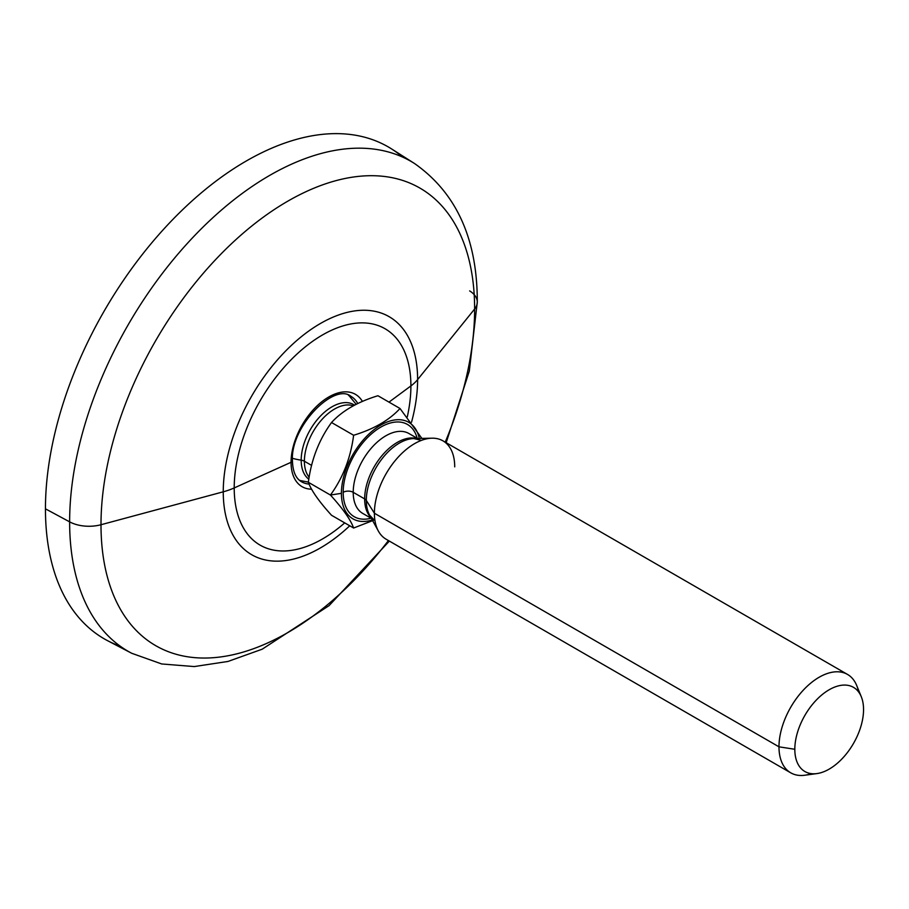 <?xml version="1.0" encoding="UTF-8"?>
<svg xmlns="http://www.w3.org/2000/svg" width="909" height="909" viewBox="0 0 909 909"><rect width="100%" height="100%" fill="white"/><g stroke="black" fill="none" stroke-linecap="round" stroke-linejoin="round"><path stroke-width="1.36" d="M389.37 541.094L329.069 605.633L262.19 649.196L228.011 661.445L194.231 666.57L161.711 663.968L131.748 653.287A282.858 163.313 -60 0 1 69.629 521.857A28.406 16.396 0 0 0 101.001 524.732A264.189 152.53 120 0 0 198.082 657.877A264.189 152.53 120 0 0 388.416 540.548A264.189 152.53 -60 0 1 198.082 657.877A264.189 152.53 -60 0 1 101.001 524.732L223.25 491.814A56.801 32.792 0 0 0 234.215 487.94A124.931 72.129 -60 0 1 322.559 334.921A124.931 72.129 -60 0 1 410.902 385.927L388.984 402.13L410.902 385.927A124.931 72.129 -60 0 1 407.289 416.867A124.931 72.129 120 0 0 410.902 385.927A56.801 32.792 0 0 0 417.617 379.598A137.441 79.356 -60 0 1 411.55 422.14A137.441 79.356 120 0 0 417.617 379.598L474.623 309.015L417.617 379.598A137.441 79.356 120 0 0 320.434 323.49A137.441 79.356 120 0 0 223.25 491.814L101.001 524.732A264.189 152.53 -60 0 1 287.812 201.162A264.189 152.53 -60 0 1 474.623 309.015A28.406 16.396 0 0 0 477.282 302.095A28.406 16.396 180 0 1 474.623 309.015A264.189 152.53 120 0 0 287.812 201.162A264.189 152.53 120 0 0 101.001 524.732A28.406 16.396 180 0 1 69.629 521.857A282.858 163.313 -60 0 1 195.39 234.806A282.858 163.313 -60 0 1 414.515 163.506A282.858 163.313 120 0 0 195.39 234.806A282.858 163.313 120 0 0 69.629 521.857A282.858 163.313 120 0 0 131.748 653.287L107.819 640.811A284.017 163.972 -60 0 1 45.45 508.835A284.017 163.972 -60 0 1 179.471 212.774A284.017 163.972 -60 0 1 402.653 157.109A284.017 163.972 -60 0 0 391.745 149.031A284.017 163.972 -60 0 0 171.721 220.614A284.017 163.972 -60 0 0 45.45 508.835L69.629 521.857L45.45 508.835A284.017 163.972 -60 0 0 120.272 646.208M391.745 149.031L414.515 163.506C456.5 192.992 477.418 239.181 477.282 302.095A28.406 16.396 0 0 0 469.658 290.903A28.406 16.396 180 0 1 474.191 294.652M474.623 309.015A264.189 152.53 -60 0 1 445.217 442.16A264.189 152.53 120 0 0 474.623 309.015M301.606 481.815A49.347 28.486 120 0 0 309.083 484.077A49.347 28.486 120 0 1 301.606 481.815C295.811 478.566 292.743 471.51 292.425 460.681A3.545 2.045 180 0 1 291.062 462.295L234.215 487.94A56.801 32.792 180 0 1 223.25 491.814A137.441 79.356 120 0 0 349.738 525.788A137.441 79.356 -60 0 1 223.25 491.814A137.441 79.356 -60 0 1 320.434 323.49A137.441 79.356 -60 0 1 417.617 379.598A56.801 32.792 180 0 1 410.902 385.927A124.931 72.129 120 0 0 322.559 334.921A124.931 72.129 120 0 0 234.215 487.94A124.931 72.129 120 0 0 344.716 522.88A124.931 72.129 -60 0 1 234.215 487.94L291.062 462.295A53.336 30.792 120 0 0 311.617 489.201A53.336 30.792 -60 0 1 291.062 462.295A3.545 2.045 0 0 0 292.425 460.681A3.545 2.045 0 0 0 291.391 459.227M308.367 482.111L300.584 480.611A49.347 28.486 -60 0 1 299.368 480.213M292.482 458.329A50.415 29.111 0 0 0 301.186 460.17A43.564 25.157 120 0 0 308.821 479.202A43.564 25.157 120 0 1 301.186 460.17A50.415 29.111 180 0 1 292.482 458.329M348.454 395.21A49.347 28.486 -60 0 1 349.397 396.074L356.18 404.335M354.59 405.153A43.564 25.157 120 0 0 320.752 415.754A43.564 25.157 120 0 0 301.186 460.17A7.102 4.102 180 0 1 304.39 461.227A42.598 24.6 -60 0 1 321.479 420.015A42.598 24.6 -60 0 1 353.351 405.812A42.598 24.6 -60 0 0 321.479 420.015A42.598 24.6 -60 0 0 304.39 461.227A7.102 4.102 0 0 0 301.186 460.17A43.564 25.157 120 0 1 320.752 415.754A43.564 25.157 120 0 1 354.59 405.153M350.954 396.347A49.347 28.486 120 0 1 357.782 403.551A49.347 28.486 120 0 0 350.954 396.347C334.387 382.348 290.278 426.412 292.425 460.681M291.062 462.295A53.336 30.792 -60 0 1 320.025 403.221A53.336 30.792 -60 0 1 362.418 401.437A53.336 30.792 120 0 0 320.025 403.221A53.336 30.792 120 0 0 291.062 462.295M309.14 477.236A42.598 24.6 -60 0 1 304.39 461.227L311.605 465.397L304.39 461.227A42.598 24.6 -60 0 0 309.14 477.236M308.344 482.281C311.31 490.53 319.036 501.518 331.535 515.278L353.624 528.027C350.669 519.778 342.932 508.79 330.433 495.041L341.409 493.337A55.756 32.19 120 0 0 372.258 519.959A55.756 32.19 120 0 1 341.409 493.337L330.433 495.041L308.344 482.281C311.31 490.53 319.036 501.518 331.535 515.278L353.624 528.027C350.669 519.778 342.932 508.79 330.433 495.041C342.932 477.861 350.669 457.943 353.624 435.263L331.535 422.515C319.036 439.683 311.31 459.602 308.344 482.281L330.433 495.041C342.932 477.861 350.669 457.943 353.624 435.263C373.849 429.093 389.313 420.174 400.005 408.493L421.89 438.411L400.005 408.493L377.917 395.733L400.005 408.493C389.313 420.174 373.849 429.093 353.624 435.263L331.535 422.515C319.036 439.683 311.31 459.602 308.344 482.281M373.713 520.232L353.624 528.027L373.713 520.232M419.31 438.456A55.756 32.19 120 0 0 376.519 427.821A55.756 32.19 120 0 0 341.409 493.337A55.756 32.19 120 0 1 376.519 427.821A55.756 32.19 120 0 1 419.31 438.456M377.917 395.733C357.692 401.914 342.227 410.834 331.535 422.515C342.227 410.834 357.692 401.914 377.917 395.733M343.182 492.314A53.256 30.747 -60 0 1 375.894 430.321A53.256 30.747 -60 0 1 417.197 438.274A53.256 30.747 120 0 0 375.894 430.321A53.256 30.747 120 0 0 343.182 492.314A7.102 4.102 180 0 1 353.215 492.314A46.154 26.645 -60 0 1 373.36 445.876A46.154 26.645 -60 0 1 408.925 433.513A46.154 26.645 -60 0 0 373.36 445.876A46.154 26.645 -60 0 0 353.215 492.314L364.657 498.927L353.215 492.314A7.102 4.102 0 0 0 343.182 492.314A53.256 30.747 120 0 0 371.042 518.221A53.256 30.747 -60 0 1 343.182 492.314M416.47 438.513A46.154 26.645 120 0 0 382.473 455.068A46.154 26.645 120 0 0 364.657 498.927A7.102 4.102 180 0 1 366.304 500.416A46.814 27.031 -60 0 1 413.8 438.57L432.002 438.195A56.801 32.792 120 0 0 374.394 513.233A56.801 32.792 120 0 0 378.383 531.083L369.599 515.13A46.814 27.031 -60 0 1 366.304 500.416A7.102 4.102 0 0 0 364.657 498.927A46.154 26.645 120 0 0 370.883 517.471A46.154 26.645 120 0 1 364.657 498.927A46.154 26.645 120 0 1 382.473 455.068A46.154 26.645 120 0 1 416.47 438.513M362.782 513.449A46.154 26.645 -60 0 1 353.215 492.314A46.154 26.645 -60 0 0 362.782 513.449L371.417 518.437M374.213 520.05L369.599 515.13A46.814 27.031 -60 0 1 366.304 500.416L374.394 513.233L366.304 500.416A46.814 27.031 -60 0 1 413.8 438.57L420.367 440.115M454.716 466.862A56.801 32.792 120 0 0 432.002 438.195M858.539 691.84A56.801 32.792 120 0 0 847.54 674.444A56.801 32.792 120 0 0 803.772 689.658A56.801 32.792 120 0 0 778.979 746.823L374.394 513.233A56.801 32.792 -60 0 1 399.187 456.068A56.801 32.792 -60 0 1 442.956 440.854L847.54 674.444M816.918 773.582L804.806 775.229A56.801 32.792 -60 0 1 778.979 746.823L794.818 749.277A48.609 28.065 120 0 0 816.918 773.582A48.609 28.065 120 0 0 863.55 709.588A48.609 28.065 120 0 0 829.178 689.749A48.609 28.065 120 0 0 794.818 749.277A48.609 28.065 120 0 0 829.178 769.116A48.609 28.065 120 0 0 863.55 709.588A48.609 28.065 120 0 0 861.289 696.737A48.609 28.065 120 0 0 822.952 693.999A48.609 28.065 120 0 0 794.818 749.277L778.979 746.823A56.801 32.792 -60 0 1 811.851 682.227A56.801 32.792 -60 0 1 856.664 685.42L861.289 696.737M790.739 772.82L386.155 539.242A56.801 32.792 -60 0 1 374.394 513.233L778.979 746.823A56.801 32.792 120 0 0 790.739 772.82A56.801 32.792 120 0 0 811.305 773.65M477.282 302.095L469.294 371.122L446.171 442.706M417.572 438.49L408.925 433.513"/></g></svg>
